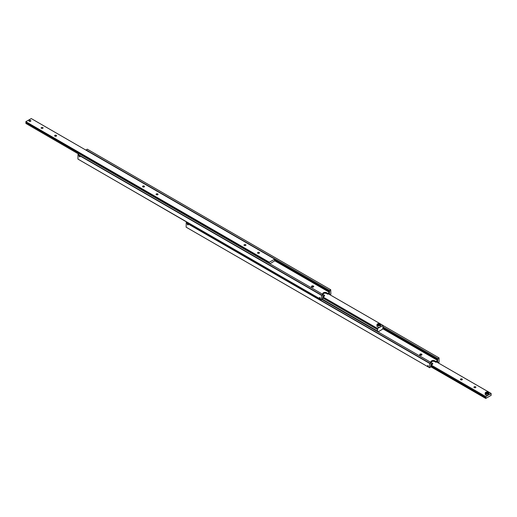 <?xml version="1.0" encoding="UTF-8"?>
<svg xmlns="http://www.w3.org/2000/svg" width="517" height="517" viewBox="0 0 517 517"><rect width="100%" height="100%" fill="white"/><g stroke="black" fill="none" stroke-linecap="round" stroke-linejoin="round"><path stroke-width="0.78" d="M322.666 295.562L322.75 295.614A0.763 0.439 -60 0 1 322.75 294.638L321.529 295.045L78.061 154.48L77.925 159.087L321.4 299.653L321.529 295.045M87.696 151.119L329.51 290.735L330.731 289.74L87.257 149.167L86.042 150.169L87.638 151.087A0.601 0.343 60 0 1 87.696 151.119L88.291 151.72M329.51 290.735A0.763 0.439 -60 0 1 329.51 291.711L274.65 260.032M79.547 156.767A0.601 0.343 60 0 1 79.547 155.785A0.601 0.343 60 0 1 79.547 156.767M322.666 298.69L322.75 298.736A0.763 0.439 -60 0 1 322.75 297.76L322.75 297.094L324.508 296.079L324.508 295.265L323.429 294.638A2.294 1.325 180 0 1 322.75 293.701A2.294 1.325 180 0 1 323.429 292.764A2.294 1.325 180 0 1 326.673 292.764L327.752 293.391L329.51 292.376L329.51 291.711M327.752 293.391L327.752 294.205L326.673 293.578A2.294 1.325 0 0 0 323.429 293.578A2.294 1.325 0 0 0 322.867 294.108M328.935 293.52L329.51 293.856A0.763 0.439 -60 0 1 329.646 294.58M319.771 298.6A0.62 0.355 60 0 1 319.771 297.585A0.62 0.355 60 0 1 319.771 298.6M313.418 286.05A1.15 0.666 180 0 1 313.754 286.521A1.15 0.666 180 0 1 313.043 287.129A1.15 0.666 180 0 1 311.796 286.987A1.15 0.666 180 0 1 311.454 286.521A1.15 0.666 180 0 1 312.165 285.907A1.15 0.666 180 0 1 313.418 286.05M313.509 286.929A1.15 0.666 0 0 0 313.418 286.864A1.15 0.666 0 0 0 311.699 286.929M322.75 298.736L321.4 299.653M322.75 294.347L79.275 153.775L78.061 154.48M77.925 154.712L321.4 295.285M330.731 289.74L330.867 294.186L330.053 294.813M329.51 293.856L329.51 293.191L327.752 294.205M86.042 149.872L329.51 290.438M322.75 295.614L322.75 296.28L324.508 295.265M274.546 260.646L329.51 292.376M28.965 120.9A0.944 0.543 180 0 1 29.547 120.396A0.944 0.543 180 0 1 30.574 120.519A0.911 0.53 180 0 1 30.555 121.275A0.911 0.53 180 0 1 29.262 121.275A0.911 0.53 180 0 1 29.262 120.526L29.262 120.526A0.911 0.53 180 0 1 30.555 120.526A0.944 0.543 180 0 1 30.574 120.539A0.944 0.543 180 0 1 30.852 120.9A0.944 0.543 180 0 1 30.27 121.405A0.944 0.543 180 0 1 29.243 121.288A0.944 0.543 180 0 1 28.965 120.9A0.944 0.543 180 0 1 29.243 120.539L29.243 120.539M156.38 194.696A0.956 0.549 180 0 1 156.095 194.308A0.956 0.549 180 0 1 156.69 193.797A0.956 0.549 180 0 1 157.73 193.92A0.956 0.549 180 0 1 158.008 194.308A0.956 0.549 180 0 1 157.42 194.819A0.956 0.549 180 0 1 156.38 194.696M142.854 186.889A0.956 0.549 180 0 1 142.569 186.501A0.956 0.549 180 0 1 143.164 185.991A0.956 0.549 180 0 1 144.204 186.107A0.956 0.549 180 0 1 144.482 186.501A0.956 0.549 180 0 1 143.894 187.012A0.956 0.549 180 0 1 142.854 186.889M25.85 121.682L269.318 262.248L274.734 259.127L31.259 118.561L25.85 121.682L25.85 122.445L266.158 261.182A0.763 0.439 60 0 1 266.249 261.111M266.436 261.596L266.171 261.188A0.763 0.439 60 0 1 267.076 261.712L266.746 262.171L266.333 261.279A0.575 0.33 60 0 1 266.953 261.634M78.855 154.021L25.85 123.421A0.763 0.439 120 0 0 25.934 122.49M267.076 261.712L269.318 263.011A0.763 0.439 -60 0 1 269.493 263.599M54.931 136.126A0.956 0.549 180 0 1 54.653 135.738A0.956 0.549 180 0 1 55.241 135.228A0.956 0.549 180 0 1 56.282 135.351A0.956 0.549 180 0 1 56.566 135.738A0.956 0.549 180 0 1 55.972 136.249A0.956 0.549 180 0 1 54.931 136.126M41.405 128.319A0.956 0.549 180 0 1 41.127 127.932A0.956 0.549 180 0 1 41.715 127.421A0.956 0.549 180 0 1 42.756 127.537A0.956 0.549 180 0 1 43.04 127.932A0.956 0.549 180 0 1 42.446 128.442A0.956 0.549 180 0 1 41.405 128.319M244.295 245.459A0.956 0.549 180 0 1 244.018 245.071A0.956 0.549 180 0 1 244.606 244.56A0.956 0.549 180 0 1 245.653 244.677A0.956 0.549 180 0 1 245.93 245.071A0.956 0.549 180 0 1 245.342 245.575A0.956 0.549 180 0 1 244.295 245.459M257.821 253.265A0.956 0.549 180 0 1 257.544 252.878A0.956 0.549 180 0 1 258.132 252.367A0.956 0.549 180 0 1 259.179 252.49A0.956 0.549 180 0 1 259.456 252.878A0.956 0.549 180 0 1 258.868 253.388A0.956 0.549 180 0 1 257.821 253.265M274.65 260.814L274.734 260.859A0.763 0.439 -60 0 1 274.734 259.889L274.734 259.127M25.85 123.421L78.739 154.092M274.734 260.859L269.861 263.812M269.318 263.011L269.318 262.248M267.199 262.041L266.746 262.171M30.555 120.526L30.574 120.539A0.944 0.543 180 0 1 30.852 120.913M382.858 328.909L382.942 328.961A0.763 0.439 -60 0 1 382.942 327.985L382.942 326.46A0.763 0.439 -60 0 1 382.942 325.484L439.075 357.913L439.075 362.288L438.261 362.908M322.362 299.253L377.533 331.106A0.763 0.439 -60 0 1 377.707 331.694M322.847 297.036L377.533 328.605A0.763 0.439 -60 0 1 377.533 329.581L322.666 297.908M379.924 324.973L378.037 324.779L377.843 325.406M377.423 324.01A1.913 1.105 0 0 0 376.971 324.721L377.462 323.92C379.168 323.267 380.279 323.532 380.796 324.721L380.796 326.13A1.913 1.105 180 0 1 380.234 326.912A1.913 1.105 180 0 1 377.649 326.97A1.913 1.105 180 0 1 376.971 326.13L376.971 324.721A1.913 1.105 0 0 0 377.649 325.568A1.913 1.105 0 0 0 380.344 325.439A1.913 1.105 0 0 0 380.796 324.721A1.913 1.105 0 0 0 380.163 323.9M379.077 323.939L378.037 324.153L377.843 324.779L379.724 324.98L379.924 324.353L379.077 323.939L379.077 324.566M378.037 324.779L378.037 324.153M322.963 296.971L377.533 328.469L382.942 325.484M328.379 293.843L382.942 325.348M377.533 331.106L377.533 329.581M382.942 328.961L378.069 331.908M187.064 222.116L134.058 191.516A0.763 0.439 120 0 0 134.071 191.503L186.947 222.187M430.874 363.664L430.958 363.709A0.763 0.439 -60 0 1 430.958 362.734L429.743 363.147L186.269 222.575L186.133 227.183L429.608 367.749L429.743 363.147M382.942 327.203L437.725 358.83A0.763 0.439 -60 0 1 437.725 359.806L382.858 328.127M187.755 224.863A0.601 0.343 60 0 1 187.755 223.887A0.601 0.343 60 0 1 187.755 224.863M430.874 366.786L430.958 366.831A0.763 0.439 -60 0 1 430.958 365.855L430.958 365.189L432.716 364.175L432.716 363.361L431.637 362.74A2.294 1.325 180 0 1 430.965 361.803A2.294 1.325 180 0 1 431.637 360.866A2.294 1.325 180 0 1 434.881 360.866L435.96 361.486L437.725 360.472L437.725 359.806M435.96 361.486L435.96 362.301L434.881 361.674A2.294 1.325 0 0 0 431.637 361.674A2.294 1.325 0 0 0 431.075 362.21M437.143 361.622L437.725 361.952A0.763 0.439 -60 0 1 437.854 362.675M427.986 366.695A0.62 0.355 60 0 1 427.986 365.681A0.62 0.355 60 0 1 427.986 366.695M421.626 354.145A1.15 0.666 180 0 1 421.962 354.617A1.15 0.666 180 0 1 421.252 355.231A1.15 0.666 180 0 1 420.004 355.082A1.15 0.666 180 0 1 419.668 354.617A1.15 0.666 180 0 1 420.373 354.003A1.15 0.666 180 0 1 421.626 354.145M421.723 355.024A1.15 0.666 0 0 0 421.626 354.959A1.15 0.666 0 0 0 419.907 355.024M430.958 366.831L429.608 367.749M187.083 222.11L186.269 222.575M186.133 222.814L429.608 363.38M437.725 358.83L438.939 357.835M437.725 361.952L437.725 361.286L435.96 362.301M382.942 326.912L437.725 358.539M430.958 363.709L430.958 364.375L432.716 363.361M382.754 328.741L437.725 360.472M321.936 299.498L430.958 362.443M485.741 392.351L485.877 392.274A1.719 0.995 180 0 1 488.307 392.274A1.719 0.995 180 0 1 488.307 393.676A1.719 0.995 180 0 1 485.877 393.676A1.719 0.995 180 0 1 485.877 392.274L485.741 392.351A1.913 1.105 0 0 0 485.179 393.133A1.913 1.105 0 0 0 486.361 394.154A1.913 1.105 0 0 0 488.442 393.915A1.913 1.105 0 0 0 489.004 393.133A1.913 1.105 0 0 0 488.442 392.351A1.913 1.105 0 0 0 488.371 392.313M431.055 365.131L485.741 396.707L488.442 395.007A1.913 1.105 180 0 1 486.361 395.247A1.913 1.105 180 0 1 485.179 394.225L485.179 393.133M488.158 393.767L487.874 393.146L486.807 392.985L486.025 393.437M485.741 396.707A0.763 0.439 -60 0 1 485.741 397.683L430.874 366.004M462.069 379A0.956 0.549 180 0 1 462.347 379.388A0.956 0.549 180 0 1 461.759 379.898A0.956 0.549 180 0 1 460.718 379.775A0.956 0.549 180 0 1 460.434 379.388A0.956 0.549 180 0 1 461.028 378.877A0.956 0.549 180 0 1 462.069 379M475.595 386.806A0.956 0.549 180 0 1 475.873 387.194A0.956 0.549 180 0 1 475.285 387.705A0.956 0.549 180 0 1 474.244 387.588A0.956 0.549 180 0 1 473.96 387.194A0.956 0.549 180 0 1 474.554 386.684A0.956 0.549 180 0 1 475.595 386.806M491.066 394.51L491.15 394.555A0.763 0.439 -60 0 1 491.15 393.579L488.442 395.007A1.913 1.105 180 0 0 489.004 394.225L489.004 393.133M491.15 394.555L491.15 395.318L485.741 398.439L485.741 397.683M485.741 398.439L430.835 366.74M436.587 361.939L491.15 393.443M485.741 396.565L431.178 365.067M486.31 393.424L487.376 393.592L488.158 393.14L487.874 392.526L486.807 392.358L486.025 392.81L486.31 393.424M486.807 392.358L486.807 392.985M487.874 392.526L487.874 393.146M326.673 292.764L326.673 293.578M377.604 323.9A1.913 1.105 0 0 0 377.565 323.92A1.719 0.995 180 0 1 379.995 323.81A1.719 0.995 180 0 1 380.195 325.206A1.719 0.995 180 0 1 377.772 325.322A1.719 0.995 180 0 1 377.572 323.926M434.881 360.866L434.881 361.674"/></g></svg>
